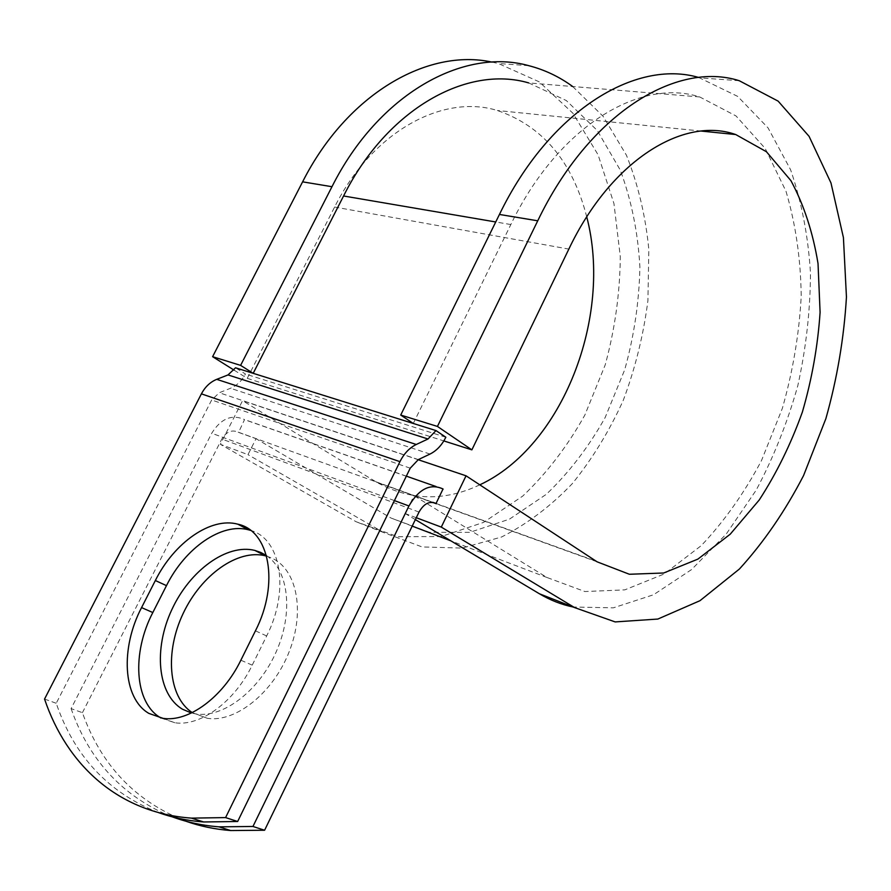 <?xml version="1.0" encoding="UTF-8"?>
<svg xmlns="http://www.w3.org/2000/svg" width="891" height="891" viewBox="0 0 891 891"><rect width="100%" height="100%" fill="white"/><g stroke="black" fill="none" stroke-linecap="round" stroke-linejoin="round"><path stroke-width="0.67" stroke-dasharray="4.46 3.34" d="M160.97 718.023L174.803 722.746C200.308 726.789 234.511 701.852 252.231 665.143L266.665 635.962C290.132 590.087 280.788 538.52 250.683 530.435M266.609 556.14L271.31 557.855C296.402 568.514 305.479 610.19 289.319 651.354C273.459 692.597 235.736 722.857 207.347 718.313L192.2 712.6M185.796 821.179C135.51 801.388 101.051 765.224 82.418 712.677L71.091 708.612L211.735 433.238C220.923 418.514 231.86 413.97 244.546 419.583L238.576 432.391L256.04 438.684L247.965 454.655L220.355 444.308L242.564 400.705L418.146 459.7M82.418 712.677L221.814 439.029C226.359 431.701 231.805 429.406 238.164 432.146L238.576 432.391M443.44 489.237L244.958 419.828M158.453 812.592C108.346 792.7 74.276 756.259 56.233 703.266L211.679 399.981L219.275 392.742L230.502 388.276C236.861 385.603 241.84 380.858 245.437 374.008L235.536 367.794M266.465 555.616C288.439 570.117 293.662 612.095 276.433 651.288C259.415 690.558 223.296 718.213 196.076 713.969L191.387 713M71.091 708.612C88.465 758.408 120.207 793.714 166.327 814.519M44.55 699.056L56.233 703.266M445.845 437.236L245.437 374.008M413.279 423.459L510.833 224.554C558.111 126.477 639.927 77.55 699.691 96.941L736.033 115.953L765.169 148.407L786.007 191.309C795.674 224.02 800.742 259.025 801.221 296.347C799.138 334.125 792.856 371.436 782.376 408.29L761.527 460.491C744.297 493.013 724.205 521.38 701.273 545.604L664.274 573.938L624.791 589.875L584.897 591.535L547.052 577.524L414.037 495.686L432.436 502.324M699.691 96.941L528.708 82.919L566.331 100.56L597.282 130.498L620.247 170.058C631.429 200.219 637.978 232.506 639.894 266.91C639.181 301.726 634.114 336.041 624.68 369.854L605.134 417.567C588.572 447.126 568.959 472.72 546.306 494.316L509.474 519.141L469.835 532.35L429.484 532.317L390.893 517.983L256.04 438.684M416.286 517.727L405.316 513.617L414.037 495.686M415.362 519.62L405.316 513.617M479.792 484.827C444.576 501.555 410.239 500.72 376.793 482.332L242.564 400.705M572.701 86.527L603.24 116.465L626.418 155.19C638.112 184.504 645.585 215.945 648.826 249.491L647.924 300.534C643.525 334.827 635.35 368.016 623.366 400.081C609.411 430.977 592.37 458.843 572.267 483.679C550.66 506.288 527.093 524.064 501.577 536.995L462.073 548.088L422.089 546.94L383.765 532.606L247.965 454.655M492.077 62.125L498.359 63.517L539.189 81.827L572.902 113.213L598.084 154.8L613.955 203.571L620.303 256.641C619.947 293.239 614.913 329.314 605.212 364.876L584.841 415.083C567.467 446.224 546.773 473.221 522.761 496.064L483.568 522.393L441.168 536.527L397.798 536.705L356.11 521.736L220.355 444.308M698.722 77.472L737.692 96.406L768.053 127.892L790.551 169.658C801.566 201.6 808.204 236.048 810.476 272.991C810.298 310.591 806.065 348.192 797.779 385.814C787.343 422.78 773.477 457.562 756.181 490.139L726.31 533.954L691.661 569.505L653.493 594.776L613.331 607.84L573.125 607.016M234.088 370.133L247.241 378.352L334.615 207.035C372.449 131.333 443.005 93.6 497.401 110.517C542.708 126.088 572.49 161.549 586.746 216.892M247.241 378.352L443.829 440.922M252.231 665.143L240.86 660.22M443.039 488.981L436.1 486.553M406.352 476.15L244.546 419.583M410.239 468.176L211.679 399.981M394.401 500.597L211.735 433.238M419.026 512.058L221.814 439.029M418.336 459.611L219.275 392.742M430.008 454.054L230.502 388.276M432.859 502.368L238.164 432.146M547.052 577.524L450.924 540.882M412.21 526.113L390.893 517.983M510.833 224.554L495.73 221.97M266.665 635.962L255.439 630.828M375.768 481.719L433.16 502.413M435.744 503.348L596.146 561.185M383.765 532.606L356.11 521.736M334.615 207.035L568.848 249.09M174.803 722.746L163.075 718.358M196.076 713.969L207.347 718.313M739.24 80.713L700.471 77.94M701.328 131.077L497.401 110.517M597.126 561.831L376.793 482.332M528.831 65.689L498.359 63.517"/><path stroke-width="1.34" d="M148.842 713.39L163.075 718.358C188.591 722.356 222.95 697.185 240.86 660.22L255.439 630.828C279.785 583.416 269.349 530.546 237.797 524.175C210.933 516.78 174.224 542.541 155.346 580.52L141.569 607.595C120.341 647.98 122.613 698.11 148.842 713.39M250.683 530.435L248.611 529.833C221.736 522.393 185.161 547.909 166.472 585.643L152.818 612.54C131.779 652.658 134.274 702.52 160.558 717.767L160.97 718.023M192.2 712.6C168.02 696.651 164.891 651.622 183.212 613.353C201.277 574.951 237.697 548.811 265.395 555.817L266.609 556.14M191.387 713L182.488 709.225C157.328 694.334 153.464 648.848 171.796 609.722C189.85 570.463 226.871 543.387 254.871 550.426L260.796 552.465L266.465 555.616M166.327 814.519C182.455 821.235 200.007 825.344 218.986 826.848L252.955 826.469L264.594 830.245L419.026 512.058C423.971 503.538 429.629 500.686 436.011 503.504L443.039 488.981C430.331 483.167 418.97 488.825 408.947 505.965L394.401 500.597M252.955 826.469L408.947 505.965M495.73 221.97L343.57 195.987L253.2 373.329L235.536 367.794L228.007 374.933L216.725 379.343C210.243 382.005 205.13 386.85 201.399 393.855L44.55 699.056C66.714 764.701 117.98 812.837 191.476 818.127L203.605 821.97C187.533 820.745 172.475 817.626 158.453 812.592M225.59 817.593L237.652 821.502L410.239 468.176L418.336 459.611L430.008 454.054C436.612 450.768 441.891 445.155 445.845 437.236L435.989 430.576L428.003 438.996L416.264 444.486C409.515 447.783 404.069 453.508 399.948 461.649L225.59 817.593L191.476 818.127M237.652 821.502L203.605 821.97M264.594 830.245L230.691 830.546C214.742 829.287 199.773 826.157 185.796 821.179M432.436 502.324L436.412 503.76M343.57 195.987C387.351 108.446 467.352 64.876 528.708 82.919M435.989 430.576L253.2 373.329L240.603 365.377L212.604 356.69L234.088 370.133M418.146 459.7L466.038 475.805L597.126 561.831L629.38 574.261L663.672 573.002L697.898 559.114L730.241 534.177L759.21 500.018C776.495 473.399 790.874 444.108 802.346 412.132C811.913 379.265 817.827 345.986 820.099 312.307L818.027 263.547C812.948 232.484 803.916 204.852 790.93 180.661L766.438 151.737L735.721 134.541C683.408 116.019 610.87 160.536 568.848 249.09L471.874 449.855L437.436 426.433L537.741 220.801C589.096 113.781 676.269 60.555 739.24 80.713L778.133 101.129L809.073 136.334L830.98 182.956L843.421 237.596L846.45 297.015C844.011 338.023 837.161 378.564 825.879 418.625L803.582 475.527C785.205 511.066 763.81 542.229 739.407 569.026L699.981 600.69L657.848 619.056L615.169 621.918L574.572 607.584L441.29 527.093L416.286 517.727M573.125 607.016C561.464 604.599 550.237 600.189 539.434 593.785L415.362 519.62M537.741 220.801L499.439 214.453C549.491 111.052 635.361 58.929 698.722 77.472M586.746 216.892C612.952 317.085 562.176 446.625 479.792 484.827M240.603 365.377L331.975 186.709C378.72 93.6 463.632 47.301 528.831 65.689C544.702 69.788 559.325 76.737 572.701 86.527M331.975 186.709L302.606 181.842C347.156 93.767 427.78 47.969 492.077 62.125M499.439 214.453L400.716 415.05L413.279 423.459M437.436 426.433L400.716 415.05M466.038 475.805L441.29 527.093M443.829 440.922L471.874 449.855M302.606 181.842L212.604 356.69M436.1 486.553L406.352 476.15M399.948 461.649L201.399 393.855M436.011 503.504L432.859 502.368M450.924 540.882L412.21 526.113M428.003 438.996L228.007 374.933M416.264 444.486L216.725 379.343M166.472 585.643L155.346 580.52M152.818 612.54L141.569 607.595M574.572 607.584L539.434 593.785M433.16 502.413L435.744 503.348M254.871 550.426L265.395 555.817M248.611 529.833L237.797 524.175M218.986 826.848L230.691 830.546M735.721 134.541L701.328 131.077"/></g></svg>
